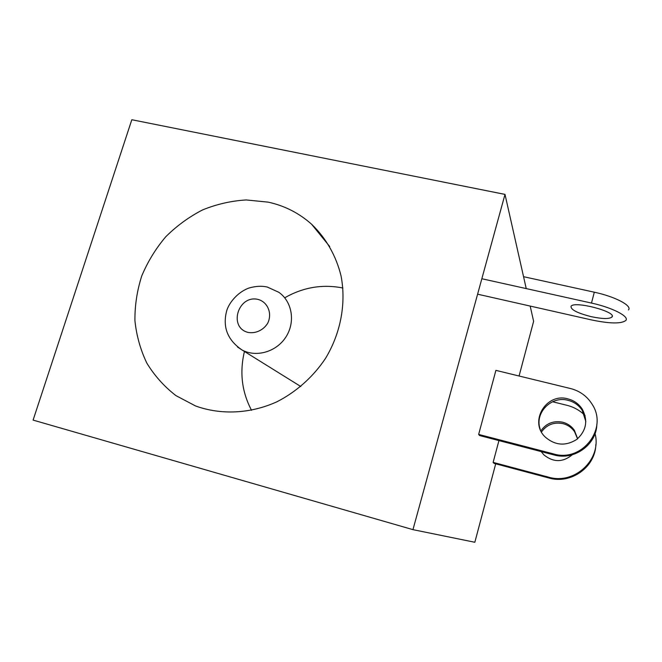 <?xml version="1.0" encoding="UTF-8"?>
<svg xmlns="http://www.w3.org/2000/svg" width="662" height="662" viewBox="0 0 662 662"><rect width="100%" height="100%" fill="white"/><g stroke="black" fill="none" stroke-linecap="round" stroke-linejoin="round"><path stroke-width="0.99" d="M33.1 420.097L131.821 119.731L504.998 194.396L412.956 529.65L33.1 420.097M268.16 202.133L246.223 199.949C231.303 200.843 216.788 204.153 202.655 209.879C189.034 216.888 176.729 225.858 165.732 236.789C155.719 248.647 147.725 261.697 141.742 275.946C137.059 290.618 134.783 305.53 134.924 320.673C136.488 335.651 140.468 349.826 146.865 363.181C154.577 375.784 164.275 386.6 175.976 395.644L195.571 405.972C220.976 415.157 250.335 413.808 276.774 401.859C296.237 391.954 313.043 377.001 325.398 358.572C340.74 333.292 346.309 303.419 341.079 276.071C336.188 255.871 325.985 238.047 311.637 224.277C299.092 213.098 284.602 205.716 268.16 202.133M504.998 194.396L526.24 288.599M530.179 306.067L533.622 321.318L519.074 376.008M412.956 529.65L474.836 542.269L495.706 463.822M342.883 288.003C322.634 284.006 303.32 287.234 284.925 297.677M244.443 351.481C239.462 372.234 241.82 391.846 251.535 410.316M595.85 444.401C595.568 467.024 570.942 484.576 548.906 477.997L494.067 463.383L493.132 462.382L498.941 440.586M552.555 401.743L567.077 405.343C574.004 407.097 580.003 410.49 585.084 415.521M548.906 477.997L548.508 477.128C574.484 485.13 601.973 459.469 595.055 433.61M548.508 477.128L493.132 462.382M577.562 438.807L574.5 431.607C571.629 427.569 567.781 424.905 562.965 423.622C553.92 421.868 546.762 424.656 541.483 431.972M577.653 438.741L574.359 430.275C571.463 426.196 567.574 423.514 562.708 422.215C553.482 420.444 546.216 423.316 540.895 430.838M541.193 451.6L543.891 454.877C553.44 462.539 562.915 462.498 572.307 454.753M477.608 294.185L591.307 319.878C609.628 323.718 621.113 323.933 625.772 320.524C629.752 316.593 612.441 307.59 591.489 303.072L481.845 278.743M591.489 303.072L594.302 292.199C615.246 296.642 632.483 305.803 628.453 309.94M594.302 292.199L523.559 276.691M591.34 316.693C577.33 313.118 570.57 309.651 571.058 306.283C574.186 300.565 617.431 311.943 611.945 317.065C609.214 319.109 602.346 318.976 591.34 316.693M596.876 424.044C596.702 444.682 574.177 460.835 553.962 454.926L479.594 435.546L478.651 434.421L495.904 370.364L570.578 388.553C580.02 391.01 587.268 396.356 592.341 404.598C608.279 428.852 581.807 462.688 553.655 453.942L478.651 434.421M585.845 421.529L582.171 410.258C578.745 405.202 574.053 401.892 568.087 400.336C551.198 395.495 534.259 413.071 540.209 429.249M567.905 398.88C546.117 392.434 528.715 421.677 545.273 437.086C555.219 445.576 565.753 446.345 576.859 439.369C586.466 430.523 588.22 420.362 582.113 408.893C578.662 403.787 573.929 400.452 567.905 398.88M237.468 346.979L241.978 349.95C256.335 357.786 276.6 351.828 286.009 336.842C295.6 321.955 292.174 301.541 278.81 292.29L267.332 287.06C261.904 285.769 255.78 286.083 248.945 288.02C235.97 292.861 227.951 304.925 226.47 311.686C222.597 327.475 227.769 340.227 241.978 349.95L300.805 386.525M258.18 299.447C238.179 294.441 228.009 327.533 248.159 332.44C255.606 333.756 263.302 330.189 267.613 323.395C272.521 313.738 267.911 302.162 258.18 299.447M553.962 454.926L553.655 453.942M329.742 246.57L311.637 224.277M574.359 430.275L574.5 431.607M612.201 316.064L611.945 317.065M582.113 408.893L582.171 410.258"/></g></svg>

